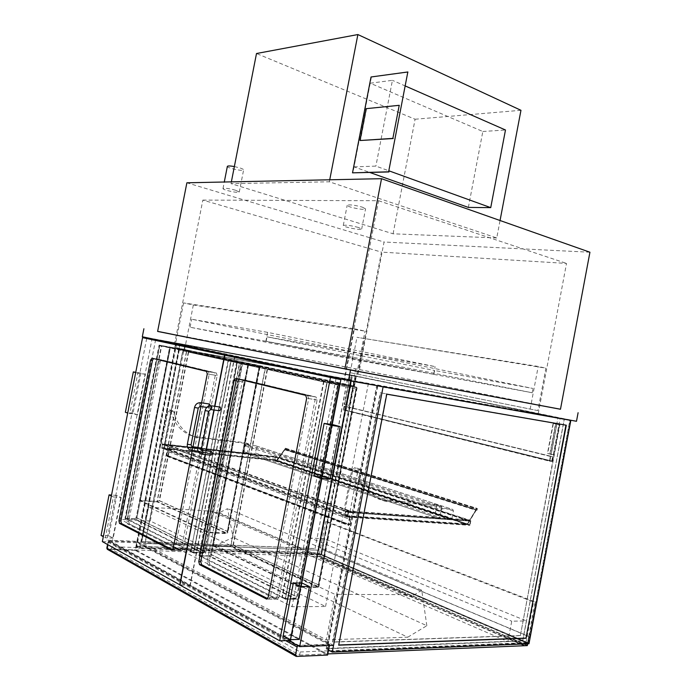 <?xml version="1.0" encoding="UTF-8"?>
<svg xmlns="http://www.w3.org/2000/svg" width="691" height="691" viewBox="0 0 691 691"><rect width="100%" height="100%" fill="white"/><g stroke="black" fill="none" stroke-linecap="round" stroke-linejoin="round"><path stroke-width="0.52" stroke-dasharray="3.46 2.59" d="M265.897 341.242L190.085 327.249L352.298 359.156L433.637 374.349L265.897 341.242L267.624 332.362L435.114 366.601L353.662 352.073L191.657 319.233L267.624 332.362M433.637 374.349L435.114 366.601M190.085 327.249L191.657 319.233M352.298 359.156L353.662 352.073M155.648 339.592L184.868 344.844L150.292 521.023L325.556 606.508L292.06 606.698L120.243 519.373L155.544 340.11M150.292 521.023L120.243 519.373M325.556 606.508L368.355 383.574L336.146 377.942M336.016 378.599L292.06 606.698M350.769 380.974L383.116 386.744L368.355 383.574M333.546 645.377L136.904 541.347L106.958 540.137L288.579 640.505M136.904 541.347L175.877 342.943L146.855 337.726M146.725 338.383L106.958 540.137M184.868 344.844L175.877 342.943L179.729 343.755L139.539 548.447L321.557 554.908L355.951 376.068L179.729 343.755M146.872 337.623L155.665 339.488M336.171 377.813L350.786 380.914M234.361 166.557L240.036 167.973C242.446 168.768 243.638 169.416 243.612 169.9C243.578 171.627 226.752 167.999 227.348 166.393M235.674 190.267C228.946 188.47 224.73 187.9 223.003 188.557C222.269 189.921 239.276 193.558 239.276 192.038L235.674 190.267M362.386 207.162L365.565 208.889C365.556 210.703 346.355 206.937 347.184 205.279C349.508 204.424 354.578 205.054 362.386 207.162M358.474 227.477C350.639 225.447 345.578 224.774 343.289 225.465C342.494 226.881 361.704 230.647 361.678 229.066L358.474 227.477M157.626 331.352L355.71 368.839L560.479 409.219M157.617 331.43L359.519 369.625L560.47 409.262M355.71 368.839L354.397 375.662L576.493 421.277M142.311 336.759L354.397 375.662M357.515 376.604L174.737 343.125L344.248 379.014L538.229 413.779L357.515 376.604L381.449 252.111L202.834 200.096L174.737 343.125M538.229 413.779L566.516 263.409L381.449 252.111M202.834 200.096L378.573 200.727L344.248 379.014M378.573 200.727L566.516 263.409M359.519 369.625L384.049 242.014L186.881 182.795M589.933 252.224L384.049 242.014M354.379 328.769L365.012 331.127L193.333 304.999L183.581 302.926L354.379 328.769L343.729 384.118L174.858 347.34L354.466 386.001L365.012 331.127M193.333 304.999L184.678 349.102M183.581 302.926L175.549 343.816M175.436 344.351L174.858 347.34M354.466 386.001L343.729 384.118M433.913 374.401L532.191 392.756L360.365 358.672L266.156 341.294L433.913 374.401L434.648 370.523L267.02 336.845L361.324 353.688L532.994 388.48L434.648 370.523M266.156 341.294L267.02 336.845M532.191 392.756L532.994 388.48M360.365 358.672L361.324 353.688M537.909 410.635L350.156 372.691L537.909 410.635L545.899 368.173L356.962 337.32L538.211 366.446L545.899 368.173M357.688 374.09L364.442 338.927M530.161 409.219L538.211 366.446M350.156 372.691L356.962 337.32M436.798 505.51L436.306 504.525L441.299 506.132L441.782 507.134L436.798 505.51L434.57 517.222L344.973 510.761L352.92 469.362L354.984 467.539L356.012 468.913C359.683 485.488 367.802 495.715 380.361 499.593L436.306 504.525M441.782 507.134L439.554 518.906L349.836 512.541L357.826 470.908L359.899 469.068L360.927 470.45C364.598 487.112 372.717 497.373 385.293 501.26L441.299 506.132M387.003 501.666L382.071 499.999M360.927 470.45L356.012 468.913M349.836 512.541L344.973 510.761M439.554 518.906L434.57 517.222M248.345 443.734L248.82 444.555L245.633 443.527L245.167 442.706L248.345 443.734L196.555 437.438L193.48 436.401L245.167 442.706M248.82 444.555L246.998 453.935L164.588 444.9L170.997 412.251L172.828 410.869L173.786 412.009C177.423 425.336 185.007 433.818 196.555 437.438M195.052 436.798L198.136 437.835M245.633 443.527L243.819 452.864L161.582 443.803L167.965 411.3L169.796 409.927L170.746 411.059L173.786 412.009M170.746 411.059C174.374 424.334 181.958 432.782 193.48 436.401M161.582 443.803L164.588 444.9M243.819 452.864L246.998 453.935M244.752 452.968L440.547 518.976L439.822 517.49L244.035 451.741L244.623 452.942L254.271 454.013L255.402 453.002L256.551 447.077L255.964 445.885L452.804 509.457L453.4 510.917L451.992 518.371L450.748 519.701L254.271 454.013M244.035 451.741L245.201 445.764L441.247 509.958L439.822 517.49M440.547 518.976L450.748 519.701M441.247 509.958L442.516 508.628L452.691 509.44M442.516 508.628L246.35 444.754L245.201 445.764M246.35 444.754L255.851 445.859M347.331 516.505L348.117 512.446L470.416 521.126L467.747 520.245L467.833 519.796L470.83 520.781L469.966 525.35L466.969 524.348L467.056 523.89L469.725 524.78L470.416 521.126L275.389 456.95L274.828 459.878L276.478 460.819L274.543 460.171L275.251 456.518L277.186 457.148L275.389 456.95L274.828 459.878L469.725 524.78L470.416 521.126L348.497 512.48L347.72 516.531L469.725 524.78L347.331 516.505L344.749 515.546L467.056 523.89L465.207 523.959L467.159 524.357L476.635 508.636L477.429 509.189L477.075 510.018L476.064 510.2L467.66 524.132L476.177 510.329L477.015 510.243L477.541 508.999L476.98 508.377L469.509 520.142L466.123 519.9L469.206 520.349L467.073 523.89L274.837 460.266L465.242 523.769M348.117 512.446L345.517 511.504L345.621 510.995L348.54 512.066L347.564 517.136L344.645 516.056L344.749 515.546M276.478 460.819L163.404 448.735L167.939 449.219L166.695 455.576L167.11 456.414L168.086 455.715L168.863 451.75L167.74 455.68L167.041 455.611L168.362 448.865L163.827 448.373L164.458 445.194L169.416 445.332L164.182 444.754L163.404 448.735L161.599 448.07L162.376 444.097L164.182 444.754L162.497 444.563L161.875 447.742L163.404 448.735L344.645 516.056L466.969 524.348M347.564 517.136L469.966 525.35M348.54 512.066L470.83 520.781M277.186 457.148L164.182 444.754L345.621 510.995L467.833 519.796M345.517 511.504L467.747 520.245M164.104 445.151L277.117 457.52M162.376 444.097L275.251 456.518M161.599 448.07L274.543 460.171M163.482 448.338L276.547 460.448M161.875 447.742L274.828 459.878L162.23 447.785L162.851 444.607L275.389 456.95L162.497 444.563M162.851 444.607L348.497 512.48M347.72 516.531L162.23 447.785M297.916 645.662L298.685 645.351L109.368 540.898L108.021 542.072L107.537 544.525M109.368 540.898L136.827 541.994L135.194 550.33L327.62 655.059M107.312 549.293L135.194 550.33M108.884 541.684L137.094 542.798L135.695 549.941L327.128 653.936L328.899 644.668L297.061 645.826L108.884 541.684L107.451 548.965L135.695 549.941M107.451 548.965L295.23 655.336L297.061 645.826M327.128 653.936L295.23 655.336M328.899 644.668L137.094 542.798M136.827 541.994L329.693 644.237L329.443 645.524M329.693 644.237L298.685 645.351M496.743 237.954L393.084 233.8L231.019 183.625L329.348 181.793L496.743 237.954L500.051 220.515M329.348 181.793L329.737 179.79M231.019 183.625L231.364 181.854M393.084 233.8L415.092 119.232L256.499 53.518M520.962 110.301L415.092 119.232M468.368 207.412L482.828 131.497L370.212 83.205L354.042 166.876L369.858 172.482M354.042 166.876L375.895 166.108L389.18 170.91M370.212 83.205L392.428 80.329L375.895 166.108M405.505 86.073L392.428 80.329M482.828 131.497L505.484 129.994M244.156 382.132L245.91 380.128L316.029 397.005L317.109 399.916L279.026 597.188L277.419 599.097L209.934 564.893L209.14 561.921L244.156 382.132L236.037 380.801L242.23 381.812L243.992 379.817L314.042 396.686L315.122 399.605L276.961 597.188L275.355 599.097L207.956 564.841L207.153 561.869L242.23 381.812M290.79 639.667L301.691 583.066M321.868 478.319L332.224 424.542M234.793 357.014L190.301 585.139L290.643 640.436M190.301 585.139L179.971 585.027M214.875 406.299L214.15 410.022M206.177 450.834L205.443 454.574M217.173 375.55L216.395 373.028L161.556 359.83L160.122 361.643L128.707 521.334L129.295 523.908L181.949 550.623L183.305 548.887L217.173 375.55L207.274 373.917M192.288 450.523L193.014 446.827M200.891 406.541L201.608 402.87M234.543 356.962L190.06 585.001L112.046 542.003L151.96 339.341M112.046 542.003L102.354 541.623M190.06 585.001L179.997 584.897M214.616 406.265L213.89 409.988M205.918 450.808L205.184 454.548M302.105 583.074L292.017 635.444L299.289 639.4M292.017 635.444L283.198 635.694M332.63 424.602L322.611 476.609L314.034 475.762M322.611 476.609L330.134 479.113M121.184 497.494L113.177 538.151L108.841 535.801L116.805 495.421L121.184 497.494L113.428 496.95L105.369 537.823L103.322 536.7M116.805 495.421L111.536 495.041M111.355 495.957L113.428 496.95M108.841 535.801L101.067 535.465M113.177 538.151L105.369 537.823M137.474 414.773L132.992 413.27L140.904 373.114L145.438 374.332L137.474 414.773L127.697 413.071M145.438 374.332L137.837 373.131L129.822 413.788M140.904 373.114L135.738 372.302M135.695 372.553L137.837 373.131M132.992 413.27L125.365 412.285M267.598 598.613L268.713 599.097L270.319 597.179L308.696 398.586L307.625 395.649L237.315 378.823M153.514 358.577L208.423 371.698L209.192 374.237L175.091 548.594L173.743 550.33L172.595 549.794M179.764 550.477L181.362 548.818L215.281 375.239L214.504 372.717L159.742 359.527L158.299 361.333L126.842 521.239L127.42 523.813L179.764 550.477L173.493 550.261M153.886 358.534L159.742 359.527L153.886 358.534M219.608 410.782C218.511 409.357 218.693 408.113 220.161 407.051M210.997 455.162C209.865 453.771 210.012 452.519 211.455 451.404M209.468 404.002L208.25 405.557L208.915 407.664L210.263 405.738M201.608 448.45L200.951 447.708L199.716 449.21L200.416 451.404L201.668 449.789M383.064 387.202L570.161 420.543L377.303 385.984L383.064 387.202L332.431 651.38L326.973 648.443L522.776 640.747L528.451 643.174L332.431 651.38M377.303 385.984L326.973 648.443M570.161 420.543L528.451 643.174M522.776 640.747L564.288 419.325M566.3 425.215L386.424 394.103L338.728 644.997M520.358 635.677L560.081 423.903L380.672 392.842L332.889 642.129L520.358 635.677L559.736 423.825L380.335 392.773L332.57 641.965L520.021 635.539M570.852 420.275L376.69 385.336L564.297 418.876L522.638 641.023L326.152 648.806L376.69 385.336M570.861 420.232L564.297 418.876M328.57 650.101L326.152 648.806M528.986 643.744L522.638 641.023L526.412 620.915L511.729 621.209L507.894 641.611L522.638 641.023L321.557 554.908L324.666 538.73L526.412 620.915M136.516 546.201L317.497 552.904L321.142 554.458L139.781 547.954L136.516 546.201L176.343 343.444L355.399 376.319L176.343 343.444M139.781 547.954L179.79 344.17M317.497 552.904L351.615 375.541M355.399 376.319L321.142 554.458M315.044 548.619L347.677 379.091L179.522 348.877L141.681 541.632L315.044 548.619L347.452 379.048L179.522 348.877M351.443 379.886L318.689 550.166L144.955 543.351L182.977 349.637L351.667 379.938L318.905 550.261L145.153 543.454L183.175 349.681L351.667 379.938M179.315 348.834L141.681 541.632M141.491 541.528L314.828 548.533M135.894 546.486L175.877 342.943L351.719 375.196L317.48 553.171L135.894 546.486L139.539 548.447M317.48 553.171L321.557 554.908L307.443 554.407L507.894 641.611M351.719 375.196L355.951 376.068M528.071 643.114L522.724 640.825L327.43 648.521L332.57 651.276L528.071 643.114L569.79 420.465L383.177 387.21L332.57 651.276M383.177 387.21L564.262 419.325L522.724 640.825M564.262 419.325L569.79 420.465M377.761 386.07L327.43 648.521M317.394 552.938L320.831 554.407L139.953 547.911L136.878 546.261L317.394 552.938L351.529 375.524L176.706 343.505L351.529 375.524M355.088 376.258L320.831 554.407M179.945 344.196L139.953 547.911M176.706 343.505L136.878 546.261M551.772 460.992L552.575 456.699L550.382 456.388L549.578 460.698L343.937 409.763L344.602 406.291L346.727 406.628L346.061 410.091M549.578 460.698L343.937 409.763M346.727 406.628L552.575 456.699M550.382 456.388L344.602 406.291M552.299 461.545L346.036 410.419L346.77 406.61L553.189 456.82L552.299 461.545L549.561 461.173L550.451 456.431L344.109 406.196L343.375 410.013L549.561 461.173M553.189 456.82L550.451 456.431M346.036 410.419L343.375 410.013M346.77 406.61L344.109 406.196M553.361 423.471L547.721 453.495L551.124 454.315L556.782 424.196L553.085 423.419L556.851 424.222L551.193 454.358L547.453 453.46L553.085 423.419M549.915 453.806L555.538 423.842L558.959 424.568L553.318 454.626L549.915 453.806L553.932 454.747L551.193 454.358M551.124 454.315L553.318 454.626M558.959 424.568L556.782 424.196M553.932 454.747L559.572 424.689L555.538 423.842M555.814 423.894L550.191 453.849M559.572 424.689L556.851 424.222M346.934 405.038L351.615 380.724L349.378 380.249L353.732 381.095L349.059 405.375L346.666 404.995L351.348 380.672L348.895 380.154L344.222 404.408L346.666 404.995M344.714 404.503L349.378 380.249M351.494 380.629L346.839 404.84M346.882 404.831L351.538 380.629L353.999 381.147L349.326 405.418L344.222 404.408M351.538 380.629L348.895 380.154M552.109 461.078L343.712 409.703L552.109 461.078L560.168 418.133L350.38 375.049L560.168 418.133M549.915 460.776L557.991 417.744M343.712 409.703L350.38 375.049M345.837 410.031L352.496 375.438M111.795 546.676L111.32 549.103L299.618 655.146L300.222 651.984L111.795 546.676L320.995 554.225L527.613 642.595L527.388 643.805L528.753 636.541L321.928 549.38L320.598 556.298L320.995 554.225L319.372 554.165L525.929 642.665L527.613 642.595L535.231 601.982L327.24 521.731L325.634 521.627L533.556 601.982L535.231 601.982M300.222 651.984L328.432 650.818M329.797 650.758L527.613 642.595L320.995 554.225L327.24 521.731M111.32 549.103L320.797 556.652L321.928 549.38M527.129 645.195L320.598 556.298L527.129 645.195M299.618 655.146L327.836 653.911M525.929 642.665L533.556 601.982M319.372 554.165L325.634 521.627M527.328 645.61L320.797 556.652M523.329 645.359L317.825 556.549M527.674 643.796L529.03 636.532L322.196 549.388M524.314 645.316L317.895 556.203M148.617 507.134L141.664 542.539L215.67 545.484L233.074 537.434L227.572 508.645L219.125 512.774L214.02 512.446L214.227 511.383L148.617 507.134L335.014 594.364L326.29 639.849L141.664 542.539M326.29 639.849L407.759 637.206L215.67 545.484M407.759 637.206L426.831 625.709L233.074 537.434M426.831 625.709L421.735 590.218L227.572 508.645M421.735 590.218L412.467 596.022L219.125 512.774M412.467 596.022L406.93 596.005L214.02 512.446M406.93 596.005L407.189 594.657L214.227 511.383M407.189 594.657L335.014 594.364M211.308 556.246L199.518 555.875L202.022 557.136L239.898 362.853L237.263 362.274L327.266 382.037L285.4 599.071L199.518 555.875L237.263 362.274L248.682 364.295L211.308 556.246L248.682 364.295M236.633 362.153L198.878 555.737L201.634 557.119L239.518 362.784L236.633 362.153L248.423 364.243M198.878 555.737L211.057 556.125M323.604 381.251L281.868 597.499L285.297 599.227L327.189 382.037L323.604 381.251L339.177 384.11L298.08 599.227L339.177 384.11M281.868 597.499L285.4 599.071L297.769 599.071M285.297 599.227L298.08 599.227M327.189 382.037L339.506 384.187M324.001 381.32L282.282 597.499M159.638 345.224L161.746 345.69L127.524 519.667L125.512 518.647L159.638 345.224L170.47 347.176L136.645 519.269L170.47 347.176M228.142 360.287L230.958 360.901L193.471 553.016L190.785 551.668L228.142 360.287L231.088 360.918L193.627 552.912L125.52 518.656L136.645 519.269M159.068 345.111L161.383 345.621L127.144 519.641L124.941 518.535L159.068 345.111L170.262 347.124M124.941 518.535L136.455 519.174M134.52 519.157L136.3 517.602L169.822 347.055L241.772 362.81L205.002 551.47L203.111 553.232L134.52 519.157L125.52 518.656L159.647 345.224L242.714 362.991L205.607 553.422L242.463 362.939M159.647 345.224L241.781 362.818L231.088 360.918L193.627 552.912L205.365 553.31M230.958 360.901L242.714 362.991M190.785 551.668L228.522 360.356M203.111 553.232L193.627 552.912L191.174 551.677M193.471 553.016L205.607 553.422M296.698 596.877L295.187 598.406L209.373 555.84L210.798 554.51L247.775 364.615L337.649 384.351L296.698 596.877L210.798 554.51M209.373 555.84L199.854 555.538L237.436 362.784L247.775 364.615M337.649 384.351L326.852 382.477L285.193 598.397L295.187 598.406M237.436 362.784L326.852 382.477M285.193 598.397L199.854 555.538M209.036 556.177L210.936 554.398L247.983 364.174L338.452 383.989L297.415 597.033L295.394 599.071L209.036 556.177L199.518 555.875L237.263 362.274L265.344 367.258L356.53 387.141L318.007 587.505L230.526 546.443L265.344 367.258L267.495 369.521L233.368 545.173L230.526 546.443L212.629 545.743L247.983 364.174L338.452 383.989L356.53 387.141L357.092 387.945L318.905 586.599L318.007 587.505L299.281 587.324L212.629 545.743M295.394 599.071L285.4 599.071L327.266 382.037L338.452 383.989L299.281 587.324M267.132 369.46L232.997 545.156L318.335 584.923L355.986 389.042L267.132 369.46L265.517 367.759L248.155 364.684L338.037 384.421L299.073 586.668L317.8 586.849L230.863 546.115L265.517 367.759L356.107 387.565L338.037 384.421M355.986 389.042L318.335 584.923M232.997 545.156L230.863 546.115L212.958 545.398L248.155 364.684M299.073 586.668L212.958 545.398M233.368 545.173L318.724 584.932L356.366 389.111L357.092 387.945M318.724 584.932L318.905 586.599M204.372 551.34L202.955 552.653L134.797 518.846L136.136 517.68L169.597 347.443L241.055 363.138L204.372 551.34L136.136 517.68M134.797 518.846L125.797 518.345L159.768 345.681L169.597 347.443M241.055 363.138L230.751 361.315L193.471 552.334L202.955 552.653M159.768 345.681L230.751 361.315M193.471 552.334L125.797 518.345M188.289 352.065L159.146 500.673L227.374 531.439L259.211 367.698L188.289 352.065L186.855 350.544L169.951 347.504L241.444 363.207L208.518 532.156L226.726 533.055L157.237 501.536L139.91 500.336L169.951 347.504M259.211 367.698L259.151 366.351L241.444 363.207M159.146 500.673L157.237 501.536L186.855 350.544L259.151 366.351L227.374 531.439M208.518 532.156L139.91 500.336M227.745 531.465L259.574 367.759L188.643 352.134L186.725 350.095L259.488 365.962L226.89 533.616L156.961 501.847L186.725 350.095L169.822 347.055L139.634 500.655L156.961 501.847L159.5 500.699L227.745 531.465L227.84 532.718L226.89 533.616L208.673 532.726L139.634 500.655M259.574 367.759L260.092 366.835L259.488 365.962L241.781 362.818L208.673 532.726M408.191 72.132L371.032 76.986M371.387 77.142L352.868 172.966M399.588 105.473L366.195 108.66M366.55 108.798L360.4 140.662M348.109 524.452L348.549 525.48L349.646 524.547L350.233 519.494L349.266 524.521L348.713 524.996L348.497 524.478L350.138 515.918L345.129 515.572L345.906 511.53L351.296 511.919L351.391 511.409L345.621 510.995L344.645 516.056L349.655 516.393L348.109 524.452L166.695 455.576M167.939 449.219L349.655 516.393M169.416 445.332L351.391 511.409M169.338 445.73L351.296 511.919M164.458 445.194L345.906 511.53M163.827 448.373L345.129 515.572M168.362 448.865L350.138 515.918M168.518 451.715L350.233 519.494M168.863 451.75L350.613 519.52M274.837 460.266L467.159 524.357M276.65 460.828L285.4 448.39L286.005 448.951L285.694 449.608L284.735 449.711L277.126 460.672L467.66 524.132M276.538 460.724L467.038 524.227M276.625 460.603L467.133 524.08M274.802 460.422L465.207 523.959M277.126 460.672L284.847 449.824L285.642 449.789L286.109 448.805L285.452 448.217L278.775 457.511L275.536 457.347L278.499 457.667L469.206 520.349M278.499 457.667L276.564 460.448M275.536 457.347L466.071 520.124M275.571 457.157L466.123 519.9M278.775 457.511L469.509 520.142M476.85 510.131L285.487 449.703L476.85 510.131M277.229 460.776L467.772 524.253M476.971 509.949L285.582 449.547L476.971 509.949M324.666 538.73L310.596 538.047L511.729 621.209M310.596 538.047L307.443 554.407M357.826 470.908L352.92 469.362M167.965 411.3L170.997 412.251M255.402 453.002L451.992 518.371M453.4 510.917L256.551 447.077M108.021 542.072L285.616 640.6M107.692 549.388L296.551 656.45M245.918 380.136L235.847 378.469L245.91 380.128M209.14 561.921L207.153 561.869M209.934 564.893L207.956 564.841M277.031 598.985L267.132 598.985M279.026 597.188L268.229 597.171M317.109 399.916L306.674 398.266M316.029 397.005L305.612 395.33M216.395 373.028L206.505 371.378M183.305 548.887L173.121 548.516M181.707 550.546L172.102 550.209M129.295 523.908L127.42 523.813M128.707 521.334L126.842 521.239M160.122 361.643L158.299 361.333M161.564 359.838L152.055 358.223L161.556 359.83M268.324 598.985L274.966 598.985M270.319 597.179L276.961 597.188M308.696 398.586L315.122 399.605M307.625 395.649L314.042 396.686M243.983 379.817L237.79 378.789L243.992 379.817M175.091 548.594L181.362 548.818M208.423 371.698L214.504 372.717M209.192 374.237L215.281 375.239M210.522 409.513C209.485 407.949 209.71 406.705 211.213 405.781M208.872 411.283L205.115 410.592M201.582 448.571L197.816 447.898M202.359 450.42C200.926 451.543 200.77 452.804 201.893 454.203L201.971 454.212M200.58 402.723L199.284 404.287L199.898 406.394M194.542 407.457L198.248 408.131M187.347 444.209L191.053 444.874M191.45 450.437L190.69 448.226L191.856 446.706M210.936 554.398L297.415 597.033M356.366 389.111L267.495 369.521M136.3 517.602L205.002 551.47M188.643 352.134L159.5 500.699M168.086 455.715L349.646 524.547M167.041 455.611L348.497 524.478M167.74 455.68L349.266 524.521M285.245 448.468L476.635 508.636M285.133 448.364L476.522 508.516M285.564 448.278L476.98 508.377M286.109 448.805L477.541 508.999M284.847 449.824L476.177 510.329M284.735 449.711L476.064 510.2M286.005 448.951L477.429 509.189M285.461 448.424L476.859 508.567M239.276 192.038L243.612 169.9M223.003 188.557L224.29 182.001M361.678 229.066L365.565 208.889M343.289 225.465L347.184 205.279M385.293 501.26L380.361 499.593M359.899 469.068L354.984 467.539M172.828 410.869L169.796 409.927M440.417 518.95L244.623 452.942M255.964 445.885L452.804 509.457M277.419 599.097L266.743 599.097M171.852 550.269L181.949 550.623M268.713 599.097L275.355 599.097M180.006 550.554L173.743 550.33M208.915 407.664L206.79 407.37M198.067 451.145L200.416 451.404M197.92 447.371L200.951 447.708M356.53 388.169L318.465 586.175M259.6 367.007L227.443 532.381M260.092 366.835L227.84 532.718M167.11 456.414L348.549 525.48M167.248 456.034L348.713 524.996M285.452 448.217L476.868 508.317M285.642 449.789L477.015 510.243M285.323 449.608L476.686 510.036M285.374 449.426L476.747 509.811M285.694 449.608L477.075 510.018M285.4 448.39L476.807 508.533"/><path stroke-width="1.04" d="M336.146 377.942L336.016 378.599M328.57 650.101L332.259 652.088L383.116 386.744L333.546 645.377L299.661 646.629L350.769 380.974M288.579 640.505L299.661 646.629M146.855 337.726L146.725 338.383M155.544 340.11L155.648 339.592M227.348 166.393L227.356 166.367C227.831 165.762 230.163 165.823 234.361 166.557M560.479 409.219L350.484 370.022L157.626 331.352M560.47 409.262L344.913 368.83L157.617 331.43L186.881 182.795L381.527 178.693L589.933 252.224L560.47 409.262M143.892 328.752L142.311 336.759L348.454 380.56L350.484 370.022M578.099 412.7L576.493 421.277L348.454 380.56M344.913 368.83L381.527 178.693M175.549 343.816L175.436 344.351M285.616 640.6L297.121 646.983L297.916 645.662M107.537 544.525L106.829 548.136L107.312 549.293L296.033 656.312M297.121 646.983L295.601 654.921L106.829 548.136M329.443 645.524L327.62 655.059L296.551 656.45L295.601 654.921M500.051 220.515L520.962 110.301L357.878 34.55L329.737 179.79M231.364 181.854L256.499 53.518L357.878 34.55M369.858 172.482L468.368 207.412L490.731 207.637L505.484 129.994L405.505 86.073M389.18 170.91L490.731 207.637M234.094 380.482L235.847 378.469L305.612 395.33L306.674 398.266L268.229 597.171L266.622 599.097L199.552 564.633L198.766 561.636L234.094 380.482L236.037 380.801L200.779 561.697L201.565 564.685L267.598 598.613M332.224 424.542L340.879 379.635L224.851 355.209L214.875 406.299M340.879 379.635L224.851 355.209M205.443 454.574L179.971 585.027L279.682 640.79L290.643 640.436L290.79 639.667M301.691 583.066L321.868 478.319M279.682 640.79L330.41 377.77M214.15 410.022L206.177 450.834M201.608 402.87L207.274 373.917L206.505 371.378L152.055 358.223L150.621 360.046L118.956 520.815L119.526 523.398L171.774 550.261L173.121 548.516L192.288 450.523M193.014 446.827L200.891 406.541M179.997 584.897L102.354 541.623L142.579 337.631L234.543 356.962L224.601 355.157L214.616 406.265M142.579 337.631L224.601 355.157M213.89 409.988L205.918 450.808M205.184 454.548L179.729 584.897M290.436 639.676L299.289 639.4L309.456 586.547L302.105 583.074L293.364 582.962L283.198 635.694L290.436 639.676L300.689 586.46L293.364 582.962M309.456 586.547L300.689 586.46M324.122 423.402L314.034 475.762L321.522 478.284L331.706 425.449L324.122 423.402L332.63 424.602L340.231 426.641L331.706 425.449M321.522 478.284L330.134 479.113L340.231 426.641M111.536 495.041L109.074 494.868L111.355 495.957M103.322 536.7L101.067 535.465L109.074 494.868M135.738 372.302L133.328 371.913L135.695 372.553M127.697 413.071L125.365 412.285L133.328 371.913M237.315 378.823L236.037 380.801M172.595 549.794L121.417 523.502L120.847 520.91L152.452 360.348L153.514 358.577M220.161 407.051L220.93 409.21L219.608 410.782L210.643 409.53M211.455 451.404L212.258 453.642L210.997 455.162L201.971 454.212M210.263 405.738L209.468 404.002M201.668 449.789L201.608 448.45M565.946 425.155L526.032 638.087L338.728 644.997M526.369 638.234L338.694 645.187L386.77 394.181L566.3 425.215L526.032 638.087M332.259 652.088L528.986 643.744L570.852 420.275M328.432 650.818L329.797 650.758M327.836 653.911L527.328 645.61L527.674 643.796M527.388 643.805L527.129 645.195L527.388 643.805M524.236 645.748L523.329 645.359M407.837 71.968L371.032 76.986L352.514 172.845L388.618 171.809L407.837 71.968L388.618 171.809M352.514 172.845L388.981 171.947M399.234 105.317L366.195 108.66L360.037 140.523L392.868 138.381L399.234 105.317L392.868 138.381M360.037 140.523L393.231 138.52M200.779 561.697L198.766 561.636M201.565 564.685L199.552 564.633M267.132 598.985L266.234 598.985M172.102 550.209L171.523 550.191M121.417 523.502L119.526 523.398M120.847 520.91L118.956 520.815M152.452 360.348L150.621 360.046M220.239 407.068L211.213 405.781L211.895 407.94L210.522 409.513M211.213 405.781C208.051 405.695 206.013 407.301 205.115 410.592L208.872 411.275L210.574 409.521M205.115 410.592L197.816 447.906L200.692 448.589L201.582 448.571L208.872 411.283M197.816 447.906C197.427 451.335 198.783 453.434 201.893 454.203L203.154 452.665L202.359 450.42M199.898 406.394L199.941 406.412C201.427 405.444 201.634 404.218 200.58 402.723C197.445 402.637 195.432 404.209 194.542 407.457L187.347 444.209C186.959 447.595 188.306 449.668 191.381 450.428C192.798 449.513 193.005 448.278 192.012 446.732L191.053 444.874L187.339 444.218M199.941 406.412L198.248 408.131L194.542 407.457M191.856 446.706L197.92 447.371M224.29 182.001L227.356 166.367M201.582 448.571C201.504 449.841 201.746 450.446 202.308 450.411L211.532 451.413M209.546 404.01L200.58 402.723M206.79 407.37L200.01 406.42M198.248 408.131L191.053 444.874M191.45 450.437L198.067 451.145"/></g></svg>

